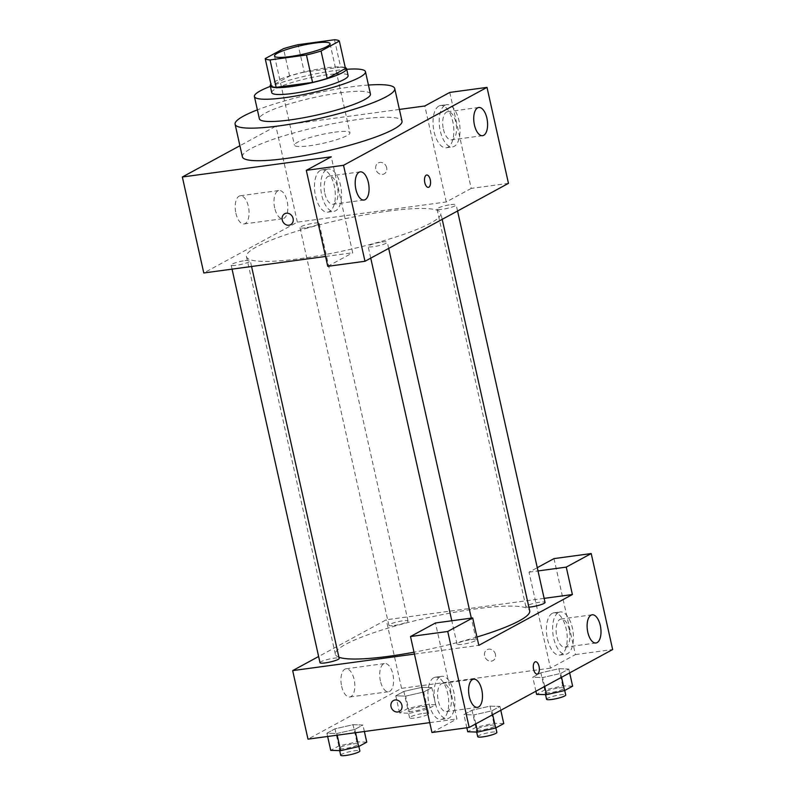 <?xml version="1.0" encoding="UTF-8"?>
<svg xmlns="http://www.w3.org/2000/svg" width="795" height="795" viewBox="0 0 795 795"><rect width="100%" height="100%" fill="white"/><g stroke="black" fill="none" stroke-linecap="round" stroke-linejoin="round"><path stroke-width="0.6" stroke-dasharray="3.98 2.98" d="M334.675 132.189A28.451 4.432 167.4 0 1 349.959 132.755A28.451 4.432 167.4 0 1 323.168 143.289A28.451 4.432 167.4 0 1 294.438 145.167A28.451 4.432 167.4 0 1 334.675 132.189M334.516 39.75L340.648 67.168L304.237 72.106L298.105 44.689M340.648 67.168A38.2 5.953 167.4 0 1 345.477 68.509M304.237 72.106A38.2 5.953 167.4 0 0 289.628 76.082L271.334 86.019M345.278 67.605A39.114 6.102 -12.6 0 0 307.079 71.312A39.114 6.102 -12.6 0 0 270.926 84.22M271.761 92.657A39.114 6.102 167.4 0 1 327.093 74.8A39.114 6.102 167.4 0 1 348.111 75.585M289.628 76.082L283.507 48.664M346.7 69.304A56.892 8.874 -12.6 0 0 270.36 86.367M370.44 93.989A56.892 8.874 -12.6 0 0 312.982 97.745A56.892 8.874 -12.6 0 0 259.389 118.813M368.443 85.045A81.786 12.75 -12.6 0 0 257.391 109.869M242.376 156.804A81.786 12.75 167.4 0 1 358.068 119.489A81.786 12.75 167.4 0 1 402.012 121.128M399.398 109.432L275.905 126.176L239.901 145.733M325.553 256.457L352.712 252.78L331.257 156.804M305.28 227.867A9.818 1.53 167.4 0 1 300.003 227.678A9.818 1.53 167.4 0 1 309.245 224.041A9.818 1.53 167.4 0 1 319.163 223.395A9.818 1.53 167.4 0 1 305.28 227.867M382.027 242.018A9.818 1.53 167.4 0 1 387.294 242.207A9.818 1.53 167.4 0 1 378.052 245.844A9.818 1.53 167.4 0 1 368.145 246.49A9.818 1.53 167.4 0 1 382.027 242.018M449.771 92.429L471.226 188.405L508.462 183.357M327.759 266.325L352.712 252.78M471.226 188.405L446.273 201.96L297.36 222.153L203.788 272.973M245.019 260.601A9.818 1.53 167.4 0 1 250.296 260.79A9.818 1.53 167.4 0 1 241.044 264.427A9.818 1.53 167.4 0 1 231.136 265.073A9.818 1.53 167.4 0 1 245.019 260.601M450.884 204.613A9.818 1.53 167.4 0 1 456.161 204.812A9.818 1.53 167.4 0 1 446.919 208.439A9.818 1.53 167.4 0 1 437.012 209.095A9.818 1.53 167.4 0 1 450.884 204.613M387.314 211.232A99.564 15.522 167.4 0 1 440.818 213.219A99.564 15.522 167.4 0 1 347.037 250.097A99.564 15.522 167.4 0 1 246.48 256.666A99.564 15.522 167.4 0 1 387.314 211.232M386.668 167.666A6.221 5.396 -118.5 0 0 378.271 162.935A6.221 5.396 -118.5 0 0 376.502 170.975A6.221 5.396 -118.5 0 0 384.214 173.867A6.221 5.396 -118.5 0 0 386.668 167.666A6.221 5.396 61.5 0 1 384.204 173.867A6.221 5.396 61.5 0 1 376.502 170.975A6.221 5.396 61.5 0 1 378.271 162.935A6.221 5.396 61.5 0 1 386.668 167.666M446.273 201.96L424.828 105.983M297.36 222.153L275.905 126.176M235.906 213.249A14.221 6.748 82.3 0 0 244.055 223.952A14.221 6.748 82.3 0 0 248.825 208.956A14.221 6.748 82.3 0 0 240.239 195.769A14.221 6.748 82.3 0 0 235.906 213.249M438.83 106.063A21.336 10.116 82.3 0 0 433.702 129.863A21.336 10.116 82.3 0 0 446.293 147.771A21.336 10.116 82.3 0 0 453.448 125.272A21.336 10.116 82.3 0 0 440.559 105.487A21.336 10.116 82.3 0 0 438.83 106.063M320.315 170.428A21.336 10.116 82.3 0 0 315.178 194.228A21.336 10.116 82.3 0 0 327.779 212.136A21.336 10.116 82.3 0 0 334.934 189.637A21.336 10.116 82.3 0 0 322.045 169.852A21.336 10.116 82.3 0 0 320.315 170.428M445.041 105.218A21.336 10.116 -97.7 0 1 446.77 104.642A21.336 10.116 -97.7 0 1 459.659 124.427A21.336 10.116 -97.7 0 1 452.504 146.926A21.336 10.116 -97.7 0 1 439.903 129.019A21.336 10.116 -97.7 0 1 445.041 105.218M443.391 129.178A14.221 6.748 82.3 0 0 451.55 139.88A14.221 6.748 82.3 0 0 455.873 122.4A14.221 6.748 82.3 0 0 447.724 111.688A14.221 6.748 82.3 0 0 443.391 129.178M326.516 169.593A21.336 10.116 -97.7 0 1 328.246 169.017A21.336 10.116 -97.7 0 1 341.135 188.793A21.336 10.116 -97.7 0 1 333.979 211.301A21.336 10.116 -97.7 0 1 321.389 193.394A21.336 10.116 -97.7 0 1 326.516 169.593M324.877 193.543A14.221 6.748 82.3 0 0 333.026 204.245A14.221 6.748 82.3 0 0 337.348 186.765A14.221 6.748 82.3 0 0 329.2 176.063A14.221 6.748 82.3 0 0 324.877 193.543M274.682 207.992A14.221 6.748 -97.7 0 1 279.005 190.512A14.221 6.748 -97.7 0 1 287.601 203.699A14.221 6.748 -97.7 0 1 282.831 218.695A14.221 6.748 -97.7 0 1 274.682 207.992M426.696 175.019L426.686 175.019A6.221 2.951 82.3 0 0 424.6 181.578A6.221 2.951 82.3 0 0 428.356 187.352A6.221 2.951 82.3 0 0 428.366 187.352L428.356 187.352M290.642 224.687L290.642 224.687A6.221 5.396 -118.5 0 0 292.411 216.647A6.221 5.396 -118.5 0 0 284.699 213.746L284.699 213.746M338.909 657.246A99.564 15.522 167.4 0 1 335.361 654.285A99.564 15.522 167.4 0 1 476.195 608.851A99.564 15.522 167.4 0 1 529.699 610.848M476.96 637.024A99.564 15.522 167.4 0 1 414.016 652.208M394.151 625.496A9.818 1.53 -12.6 0 0 408.034 621.014A9.818 1.53 -12.6 0 0 398.126 621.66A9.818 1.53 -12.6 0 0 388.884 625.297A9.818 1.53 -12.6 0 0 394.151 625.496M470.898 639.637A9.818 1.53 167.4 0 1 476.175 639.836A9.818 1.53 167.4 0 1 466.933 643.473A9.818 1.53 167.4 0 1 457.016 644.119A9.818 1.53 167.4 0 1 470.898 639.637M528.864 607.151A9.818 1.53 167.4 0 1 525.883 606.714A9.818 1.53 167.4 0 1 539.765 602.232A9.818 1.53 167.4 0 1 545.042 602.431M320.017 662.702A9.818 1.53 167.4 0 1 333.9 658.22A9.818 1.53 167.4 0 1 339.167 658.419M544.128 598.367L386.241 619.782L318.626 656.501M414.434 654.086L478.819 645.351M535.492 661.768L535.492 661.768A6.221 2.951 82.3 0 0 533.405 668.327A6.221 2.951 82.3 0 0 537.162 674.1L537.162 674.1M450.755 694.085A14.221 6.748 82.3 0 0 442.596 683.372A14.221 6.748 82.3 0 0 438.274 700.852A14.221 6.748 82.3 0 0 446.422 711.565A14.221 6.748 82.3 0 0 450.755 694.085M439.913 676.903A21.336 10.116 -97.7 0 1 441.642 676.326A21.336 10.116 -97.7 0 1 454.531 696.112A21.336 10.116 -97.7 0 1 447.376 718.61A21.336 10.116 -97.7 0 1 434.786 700.703A21.336 10.116 -97.7 0 1 439.913 676.903M433.712 677.747A21.336 10.116 82.3 0 0 428.575 701.548A21.336 10.116 82.3 0 0 441.175 719.455A21.336 10.116 82.3 0 0 448.33 696.947A21.336 10.116 82.3 0 0 435.441 677.171A21.336 10.116 82.3 0 0 433.712 677.747M569.27 629.71A14.221 6.748 82.3 0 0 561.121 619.007A14.221 6.748 82.3 0 0 556.351 634.003A14.221 6.748 82.3 0 0 564.947 647.19A14.221 6.748 82.3 0 0 569.27 629.71M558.438 612.528A21.336 10.116 -97.7 0 1 560.167 611.961A21.336 10.116 -97.7 0 1 573.056 631.737A21.336 10.116 -97.7 0 1 565.901 654.235A21.336 10.116 -97.7 0 1 553.3 636.328A21.336 10.116 -97.7 0 1 558.438 612.528M552.227 613.372A21.336 10.116 82.3 0 0 547.099 637.173A21.336 10.116 82.3 0 0 559.69 655.08A21.336 10.116 82.3 0 0 566.845 632.582A21.336 10.116 82.3 0 0 553.956 612.796A21.336 10.116 82.3 0 0 552.227 613.372M553.976 558.607L575.431 654.583L550.478 668.138L529.023 572.162L537.271 567.68M575.431 654.583L612.657 649.535M529.023 572.162L538.006 570.939M431.963 732.513L456.916 718.958L435.461 622.982M475.817 723.857L473.82 714.934L491.827 710.839L499.936 706.437L490.028 706.129L472.011 710.233L463.912 714.625L473.8 714.944L491.827 710.839L499.936 706.437L490.048 706.129M337.189 735.196L336.812 733.517L354.828 729.422L362.927 725.02L353.04 724.712L335.013 728.806L326.904 733.209L336.792 733.527M409.514 713.254L427.521 709.16L435.63 704.758L425.722 704.45L407.706 708.544L399.607 712.946L409.514 713.254L405.679 696.112L423.695 692.018L431.794 687.615L421.906 687.307L403.88 691.412L395.771 695.804L405.659 696.122M544.684 686.463L542.687 677.529L560.694 673.435L568.803 669.032L558.895 668.724L540.878 672.828L532.779 677.221L542.667 677.539L560.694 673.435L568.803 669.032L558.915 668.724M429.757 722.645L456.916 718.958M550.478 668.138L401.564 688.341L307.993 739.151M341.641 686.284A14.221 6.748 82.3 0 0 349.8 696.986A14.221 6.748 82.3 0 0 354.57 681.991A14.221 6.748 82.3 0 0 345.974 668.804A14.221 6.748 82.3 0 0 341.641 686.284M401.564 688.341L386.241 619.782M380.417 681.027A14.221 6.748 -97.7 0 1 384.74 663.547A14.221 6.748 -97.7 0 1 393.336 676.734A14.221 6.748 -97.7 0 1 388.566 691.73A14.221 6.748 -97.7 0 1 380.417 681.027M495.464 654.414A6.221 5.396 -118.5 0 0 487.067 649.674A6.221 5.396 -118.5 0 0 485.298 657.723A6.221 5.396 -118.5 0 0 493.009 660.615A6.221 5.396 -118.5 0 0 495.464 654.414A6.221 5.396 61.5 0 1 493.009 660.615A6.221 5.396 61.5 0 1 485.298 657.723A6.221 5.396 61.5 0 1 487.067 649.674A6.221 5.396 61.5 0 1 495.464 654.414M399.438 711.436L399.448 711.436A6.221 5.396 -118.5 0 0 401.217 703.386A6.221 5.396 -118.5 0 0 393.505 700.494L393.505 700.494M421.916 706.517A9.818 1.53 167.4 0 1 427.193 706.705A9.818 1.53 167.4 0 1 417.951 710.342A9.818 1.53 167.4 0 1 408.034 710.988A9.818 1.53 167.4 0 1 421.916 706.517M405.679 696.112L423.695 692.018L431.794 687.615L421.887 687.307L403.87 691.402L395.771 695.804L405.679 696.112M427.521 709.16L423.695 692.018M435.63 704.758L431.794 687.615M425.722 704.45L421.887 687.307M407.706 708.544L403.87 691.402M399.607 712.946L395.771 695.804M423.447 713.373A9.818 1.53 167.4 0 1 428.724 713.562A9.818 1.53 167.4 0 1 419.482 717.199A9.818 1.53 167.4 0 1 409.574 717.845A9.818 1.53 167.4 0 1 423.447 713.373M366.763 742.162L356.856 741.854L338.839 745.948L330.74 750.351M353.05 743.911A9.818 1.53 167.4 0 1 358.326 744.11A9.818 1.53 167.4 0 1 349.084 747.747A9.818 1.53 167.4 0 1 339.167 748.393A9.818 1.53 167.4 0 1 353.05 743.911M336.812 733.517L354.828 729.422L362.927 725.02L353.02 724.712L335.013 728.806L326.904 733.209L336.812 733.517M355.564 732.702L354.828 729.422M364.378 731.509L362.927 725.02M356.856 741.854L353.02 724.712M338.839 745.948L335.013 728.806M327.639 736.488L326.904 733.209M340.707 755.25A9.818 1.53 167.4 0 1 354.59 750.768A9.818 1.53 167.4 0 1 359.857 750.967M572.629 686.174L562.721 685.866L544.714 689.961L536.605 694.363M558.925 687.933A9.818 1.53 167.4 0 1 564.202 688.122A9.818 1.53 167.4 0 1 554.95 691.759A9.818 1.53 167.4 0 1 545.042 692.405A9.818 1.53 167.4 0 1 558.925 687.933M561.558 677.29L560.694 673.435M569.667 672.888L568.803 669.032M562.721 685.866L558.895 668.724L540.878 672.818L532.779 677.221L542.687 677.529M544.714 689.961L540.878 672.818M535.909 691.223L532.779 677.221M546.572 699.262A9.818 1.53 167.4 0 1 560.455 694.79A9.818 1.53 167.4 0 1 565.732 694.979M503.762 723.579L493.854 723.271L475.847 727.365L467.738 731.768M490.058 725.328A9.818 1.53 167.4 0 1 495.335 725.527A9.818 1.53 167.4 0 1 486.083 729.164A9.818 1.53 167.4 0 1 476.175 729.81A9.818 1.53 167.4 0 1 490.058 725.328M492.691 714.695L491.827 710.839M500.8 710.293L499.936 706.437M493.854 723.271L490.028 706.129L472.011 710.223L463.912 714.625L473.82 714.934M475.847 727.365L472.011 710.223M466.854 727.773L463.912 714.625M477.706 736.667A9.818 1.53 167.4 0 1 491.588 732.185A9.818 1.53 167.4 0 1 496.865 732.384M274.514 56.047L294.438 145.167M330.034 43.636L349.959 132.755M446.293 147.771L452.504 146.926M440.559 105.487L446.77 104.642M478.749 107.484L447.724 111.688M482.575 135.677L451.55 139.88M327.779 212.136L333.979 211.301M322.045 169.852L328.246 169.017M360.224 171.849L329.2 176.063M364.05 200.042L333.026 204.245M244.055 223.952L282.831 218.695M240.239 195.769L279.005 190.512M442.189 219.35L440.818 213.219M335.361 654.285L246.48 256.666M300.003 227.678L388.884 625.297M319.163 223.395L408.034 621.014M476.175 639.836L471.316 618.113M388.685 248.408L387.294 242.207M457.016 644.119L451.798 620.766M370.748 258.156L368.145 246.49M457.552 211.003L456.161 204.812M525.883 606.714L437.012 209.095M251.568 266.494L250.296 260.79M232.051 269.147L231.136 265.073M473.621 679.169L442.596 683.372M477.447 707.351L446.422 711.565M441.175 719.455L447.376 718.61M435.441 677.171L441.642 676.326M592.146 614.793L561.121 619.007M595.972 642.986L564.947 647.19M559.69 655.08L565.901 654.235M553.956 612.796L560.167 611.961M349.8 696.986L388.566 691.73M345.974 668.804L384.74 663.547M428.724 713.562L427.193 706.705M409.574 717.845L408.034 710.988M358.853 746.455L358.326 744.11M339.674 750.629L339.167 748.393M564.718 690.467L564.202 688.122M545.539 694.641L545.042 692.405M495.851 727.872L495.335 725.527M476.672 732.046L476.175 729.81"/><path stroke-width="1.19" d="M314.75 43.069A28.451 4.432 167.4 0 1 330.034 43.636A28.451 4.432 167.4 0 1 303.243 54.169A28.451 4.432 167.4 0 1 274.514 56.047A28.451 4.432 167.4 0 1 314.75 43.069M283.507 48.664L265.202 58.601A38.2 5.953 167.4 0 0 270.032 59.933L306.443 54.994A38.2 5.953 167.4 0 0 321.041 51.029L339.346 41.082A38.2 5.953 167.4 0 0 334.516 39.75L298.105 44.689A38.2 5.953 167.4 0 0 283.507 48.664M321.041 51.029L327.172 78.447L345.477 68.509L339.346 41.082M327.172 78.447A38.2 5.953 167.4 0 1 312.574 82.422L306.443 54.994M265.202 58.601L271.334 86.019A38.2 5.953 167.4 0 0 276.163 87.361L312.574 82.422M270.926 84.22A39.114 6.102 -12.6 0 0 270.23 85.8A39.114 6.102 -12.6 0 0 300.242 85.145A39.114 6.102 -12.6 0 0 342.536 72.633A39.114 6.102 -12.6 0 0 346.58 68.728A39.114 6.102 -12.6 0 0 345.278 67.605M346.58 68.728L348.111 75.585A39.114 6.102 167.4 0 1 344.066 79.49A39.114 6.102 167.4 0 1 301.772 92.001A39.114 6.102 167.4 0 1 271.761 92.657L270.23 85.8M276.163 87.361L270.032 59.933M270.36 86.367A56.892 8.874 -12.6 0 0 254.41 96.533A56.892 8.874 -12.6 0 0 298.055 95.579A56.892 8.874 -12.6 0 0 359.578 77.383A56.892 8.874 -12.6 0 0 365.462 71.709A56.892 8.874 -12.6 0 0 346.7 69.304M254.41 96.533L259.389 118.813A56.892 8.874 -12.6 0 0 303.034 117.859A56.892 8.874 -12.6 0 0 364.557 99.663A56.892 8.874 -12.6 0 0 370.44 93.989L365.462 71.709M257.391 109.869A81.786 12.75 -12.6 0 0 235.101 124.239A81.786 12.75 -12.6 0 0 297.847 122.877A81.786 12.75 -12.6 0 0 386.271 96.722A81.786 12.75 -12.6 0 0 394.727 88.563A81.786 12.75 -12.6 0 0 368.443 85.045M394.727 88.563L402.012 121.128A81.786 12.75 167.4 0 1 393.555 129.287A81.786 12.75 167.4 0 1 305.121 155.442A81.786 12.75 167.4 0 1 242.376 156.804L235.101 124.239M487.007 87.38L343.529 165.3L364.984 261.277L508.462 183.357L487.007 87.38L449.771 92.429L424.828 105.983L399.398 109.432M239.901 145.733L182.343 176.997L331.257 156.804L306.304 170.349L343.529 165.3M284.699 213.746A6.221 5.396 -118.5 0 0 282.245 219.957A6.221 5.396 61.5 0 1 284.699 213.746A6.221 5.396 61.5 0 1 292.411 216.647A6.221 5.396 61.5 0 1 290.642 224.687A6.221 5.396 61.5 0 1 282.245 219.957A6.221 5.396 -118.5 0 0 290.642 224.687M182.343 176.997L203.788 272.973L325.553 256.457M306.304 170.349L327.759 266.325L364.984 261.277M486.898 118.187A14.221 6.748 -97.7 0 1 482.575 135.677A14.221 6.748 -97.7 0 1 473.979 122.48A14.221 6.748 -97.7 0 1 478.749 107.484A14.221 6.748 -97.7 0 1 486.898 118.187M368.373 182.562A14.221 6.748 -97.7 0 1 364.05 200.042A14.221 6.748 -97.7 0 1 355.454 186.855A14.221 6.748 -97.7 0 1 360.224 171.849A14.221 6.748 -97.7 0 1 368.373 182.562M428.366 187.352A6.221 2.951 82.3 0 0 430.254 179.7A6.221 2.951 -97.7 0 1 428.366 187.352A6.221 2.951 -97.7 0 1 424.609 181.578A6.221 2.951 -97.7 0 1 426.696 175.019A6.221 2.951 -97.7 0 1 430.254 179.7A6.221 2.951 82.3 0 0 426.686 175.019M442.189 219.35L529.699 610.848A99.564 15.522 167.4 0 1 476.96 637.024M414.016 652.208A99.564 15.522 167.4 0 1 338.909 657.246M457.552 211.003L545.042 602.431A9.818 1.53 167.4 0 1 539.398 605.144A9.818 1.53 167.4 0 1 528.864 607.151M251.568 266.494L339.167 658.419A9.818 1.53 167.4 0 1 329.925 662.056A9.818 1.53 167.4 0 1 320.017 662.702L232.051 269.147M572.39 594.531L478.819 645.351L472.687 617.934L447.734 631.478L469.189 727.455L612.657 649.535L591.212 553.558L566.259 567.113L572.39 594.531L544.128 598.367M318.626 656.501L292.669 670.602L414.434 654.086M537.162 674.1A6.221 2.951 82.3 0 0 539.05 666.448A6.221 2.951 -97.7 0 1 537.162 674.1A6.221 2.951 -97.7 0 1 533.405 668.327A6.221 2.951 -97.7 0 1 535.492 661.768A6.221 2.951 -97.7 0 1 539.06 666.448A6.221 2.951 82.3 0 0 535.492 661.768M481.78 689.871A14.221 6.748 -97.7 0 1 477.447 707.351A14.221 6.748 -97.7 0 1 468.851 694.164A14.221 6.748 -97.7 0 1 473.621 679.169A14.221 6.748 -97.7 0 1 481.78 689.871M600.295 625.506A14.221 6.748 -97.7 0 1 595.972 642.986A14.221 6.748 -97.7 0 1 587.376 629.799A14.221 6.748 -97.7 0 1 592.146 614.793A14.221 6.748 -97.7 0 1 600.295 625.506M537.271 567.68L553.976 558.607L591.212 553.558M538.006 570.939L566.259 567.113M472.687 617.934L435.461 622.982L410.508 636.527L431.963 732.513L469.189 727.455M410.508 636.527L447.734 631.478M292.669 670.602L307.993 739.151L429.757 722.645M393.505 700.494A6.221 5.396 -118.5 0 0 391.041 706.695A6.221 5.396 61.5 0 1 393.505 700.494A6.221 5.396 61.5 0 1 401.207 703.386A6.221 5.396 61.5 0 1 399.438 711.436A6.221 5.396 61.5 0 1 391.041 706.705A6.221 5.396 -118.5 0 0 399.448 711.436M327.639 736.488L330.74 750.351L340.648 750.659L358.654 746.565L366.763 742.162L364.378 731.509M340.648 750.659L337.189 735.196M358.654 746.565L355.564 732.702M358.853 746.455L359.857 750.967A9.818 1.53 167.4 0 1 350.615 754.604A9.818 1.53 167.4 0 1 340.707 755.25L339.674 750.629M535.909 691.223L536.605 694.363L546.513 694.671L564.53 690.577L572.629 686.174L569.667 672.888M546.513 694.671L544.684 686.463M564.53 690.577L561.558 677.29M564.718 690.467L565.732 694.979A9.818 1.53 167.4 0 1 556.48 698.616A9.818 1.53 167.4 0 1 546.572 699.262L545.539 694.641M466.854 727.773L467.738 731.768L477.646 732.076L495.663 727.981L503.762 723.579L500.8 710.293M477.646 732.076L475.817 723.857M495.663 727.981L492.691 714.695M495.851 727.872L496.865 732.384A9.818 1.53 167.4 0 1 487.623 736.021A9.818 1.53 167.4 0 1 477.706 736.667L476.672 732.046M471.316 618.113L388.685 248.408M451.798 620.766L370.748 258.156"/></g></svg>
